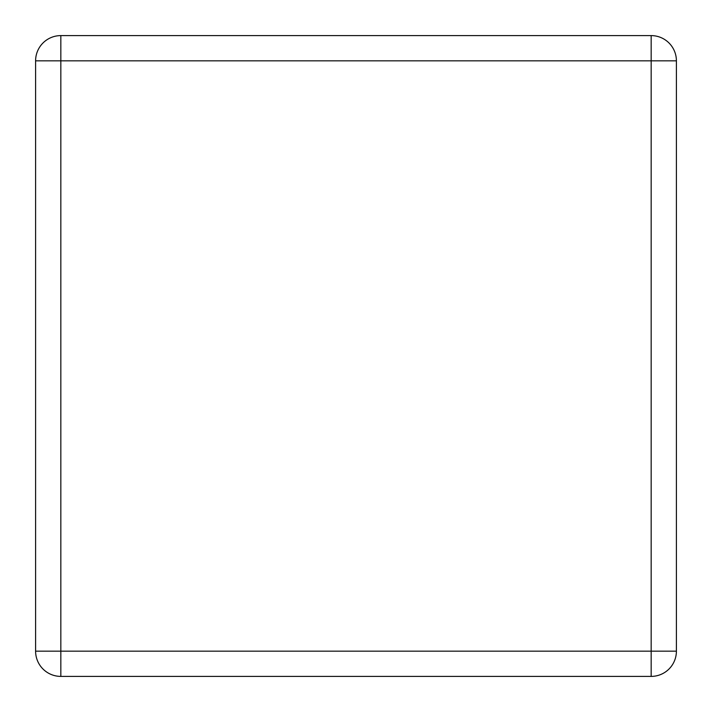 <?xml version="1.0" encoding="UTF-8"?>
<svg xmlns="http://www.w3.org/2000/svg" width="712" height="712" viewBox="0 0 712 712"><rect width="100%" height="100%" fill="white"/><g stroke="black" fill="none" stroke-linecap="round" stroke-linejoin="round"><path stroke-width="1.07" d="M60.831 676.4L651.168 676.4A25.232 25.232 0 0 0 676.4 651.168L676.4 60.831A25.232 25.232 0 0 0 651.168 35.6L60.831 35.6A25.232 25.232 0 0 0 35.6 60.831L35.6 651.168A25.232 25.232 0 0 0 60.831 676.4A25.232 25.232 0 0 1 35.6 651.168L651.168 651.168L651.168 676.4A25.232 25.232 0 0 0 676.4 651.168L651.168 651.168L651.168 60.831L60.831 60.831L60.831 676.4M60.831 35.6A25.232 25.232 0 0 0 35.6 60.831L60.831 60.831L60.831 35.6M676.4 60.831A25.232 25.232 0 0 0 651.168 35.6L651.168 60.831L676.4 60.831"/></g></svg>
